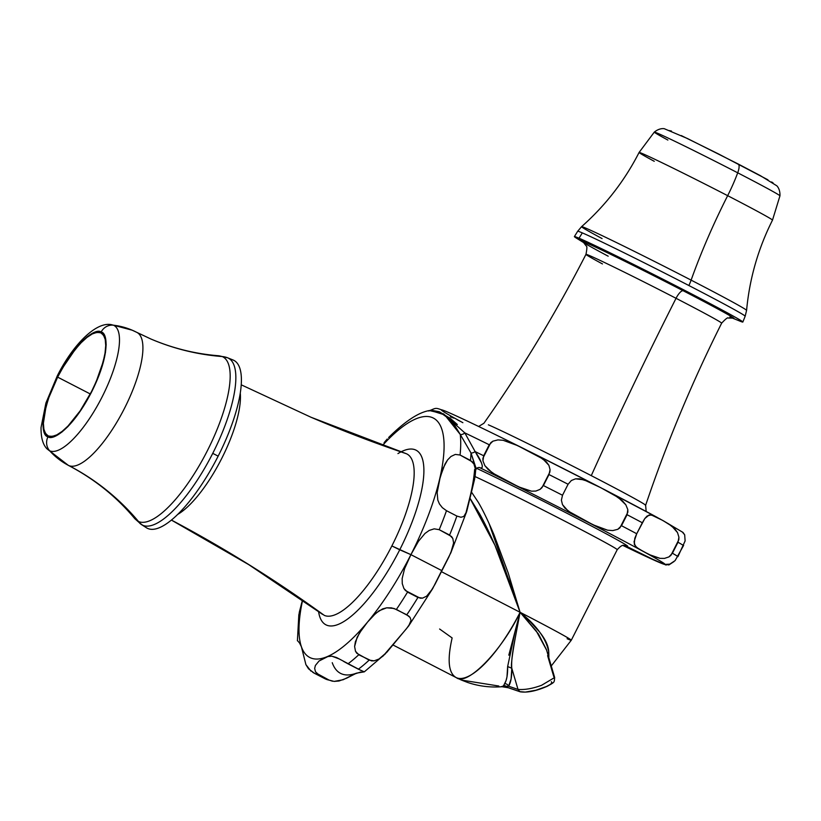 <?xml version="1.0" encoding="UTF-8"?>
<svg xmlns="http://www.w3.org/2000/svg" width="821" height="821" viewBox="0 0 821 821"><rect width="100%" height="100%" fill="white"/><g stroke="black" fill="none" stroke-linecap="round" stroke-linejoin="round"><path stroke-width="1.23" d="M132.202 330.196A74.69 70.822 113.2 0 0 113.431 325.198A70.452 22.352 117.3 0 1 102.153 396.841A70.452 22.352 117.3 0 1 49.691 450.821A12.51 11.863 -66.8 0 1 48.029 436.7C41.943 436.649 38.012 415.847 57.419 377.034C77.287 338.426 97.145 327.836 101.096 332.095A12.51 11.863 -66.8 0 1 113.431 325.198A74.69 70.822 -66.8 0 1 132.202 330.196A74.69 70.822 -66.8 0 1 136.481 332.218A74.793 23.737 -62.7 0 1 124.515 408.283A74.793 23.737 -62.7 0 1 68.82 465.589A74.69 70.822 -66.8 0 1 49.691 450.821A74.69 70.822 113.2 0 0 68.82 465.589A250.292 237.29 -66.8 0 1 138.523 521.52A250.292 237.29 113.2 0 0 68.82 465.589A74.793 23.737 -62.7 0 0 124.515 408.283A74.793 23.737 -62.7 0 0 136.481 332.218M654.255 161.296A74.793 1.611 26.9 0 1 639.302 152.429A74.793 1.611 26.9 0 1 727.663 195.675A74.69 23.696 -62.7 0 0 737.71 172.81A12.51 3.972 -62.7 0 0 738.11 163.964A12.51 3.972 -62.7 0 0 738.028 163.923A12.51 3.972 117.3 0 1 738.11 163.964A12.51 3.972 117.3 0 1 737.71 172.81A70.452 1.519 26.9 0 1 779.786 195.87A70.452 1.519 -153.1 0 0 737.71 172.81A74.69 23.696 117.3 0 1 727.663 195.675A74.793 1.611 26.9 0 1 772.304 220.151A74.793 1.611 26.9 0 0 727.663 195.675A250.292 79.421 -62.7 0 0 691.118 280.125A92.506 1.991 -153.1 0 0 581.873 226.658A92.506 1.991 -153.1 0 0 602.08 238.572M230.126 359.311A94.446 29.967 117.3 0 1 218.16 456.137A94.446 29.967 -62.7 0 1 146.456 527.77L141.458 524.578L134.829 518.708C116.572 496.787 94.405 479.002 68.328 465.353L47.095 448.933C42.908 444.766 40.886 437.614 41.05 427.474L45.914 403.039L57.357 375.731C72.802 345.005 95.78 321.575 111.287 324.634L132.212 330.206L150.787 338.96C172.964 348.391 195.685 353.995 218.971 355.78L227.591 357.782A93.902 29.792 117.3 0 1 227.776 357.864A20.73 19.653 113.2 0 0 222.214 356.55A250.292 237.29 -66.8 0 1 150.838 338.981A250.292 237.29 113.2 0 0 222.214 356.55A92.506 29.351 117.3 0 1 207.405 450.637A92.506 29.351 117.3 0 1 138.523 521.52A20.73 19.653 113.2 0 0 142.823 525.307A20.73 19.653 -66.8 0 1 138.523 521.52A92.506 29.351 117.3 0 0 207.405 450.637A92.506 29.351 117.3 0 0 222.214 356.55A20.73 19.653 -66.8 0 1 227.776 357.864A93.902 29.792 117.3 0 1 212.742 453.356A93.902 29.792 117.3 0 1 142.823 525.307A93.902 29.792 117.3 0 1 141.458 524.578A93.902 29.792 117.3 0 1 137.897 520.771M577.697 231.255L574.392 236.571A94.446 2.032 26.9 0 1 579.031 238.213L582.315 232.887A93.902 2.022 -153.1 0 0 577.697 231.255L581.586 226.658C605.436 205.558 624.607 180.815 639.097 152.449L654.306 132.099C659.93 127.583 664.507 128.743 664.292 128.712L687.444 138.523L738.11 163.964L760.42 175.684L776.779 185.782C776.625 185.628 780.268 188.635 779.95 195.839L772.499 220.131C758.173 248.578 749.532 278.658 746.587 310.369L745.17 316.229A93.902 2.022 -153.1 0 0 688.881 285.523A20.73 6.578 -62.7 0 0 691.118 280.125A92.506 1.991 -153.1 0 1 746.381 310.41A92.506 1.991 -153.1 0 0 691.118 280.125A20.73 6.578 117.3 0 1 688.881 285.523A93.902 2.022 26.9 0 1 744.934 316.259M240.276 393.136A76.066 24.137 117.3 0 1 222.009 457.882A76.066 24.137 117.3 0 1 179.82 513.094M583.68 242.606A84.994 1.827 26.9 0 1 586.625 243.057A84.994 1.827 26.9 0 1 683.082 290.696A9.78 3.099 -62.7 0 0 676.042 298.3A76.066 1.632 -153.1 0 0 586.173 254.325A76.066 1.632 -153.1 0 0 602.47 263.931M322.571 614.395L248.681 564.602L171.384 520.073A1419.807 1346.091 -66.8 0 1 324.346 615.411A90.669 28.766 -62.7 0 0 391.863 545.934A90.669 28.766 -62.7 0 0 406.374 453.726A1419.807 1346.091 -66.8 0 1 310.954 417.232A1419.807 1346.091 113.2 0 0 406.374 453.726A90.669 28.766 117.3 0 1 391.863 545.934A90.669 28.766 117.3 0 1 324.346 615.411A1419.807 1346.091 113.2 0 0 172.174 520.463M177.623 514.449A76.066 24.137 -62.7 0 0 220.244 461.32A76.066 24.137 -62.7 0 0 240.399 394.757M391.863 545.934L399.735 549.803A98.274 31.188 117.3 0 1 318.558 611.491A98.274 31.188 117.3 0 0 399.735 549.803L410.921 554.657L391.863 545.934M586.173 254.325A76.066 1.632 26.9 0 1 676.042 298.3A1419.807 450.513 -62.7 0 0 591.274 475.646A90.669 1.95 -153.1 0 0 488.372 424.826A90.669 1.95 26.9 0 1 591.274 475.646A90.669 1.95 26.9 0 1 645.142 504.792M508.815 655.168L520.083 612.292C502.031 650.54 467.067 686.438 456.476 677.736L461.433 680.075L456.476 677.736A85.425 27.103 -62.7 0 0 520.083 612.292L530.777 622.339L539.736 632.191C545.606 639.621 548.602 646.24 548.736 652.048L548.828 657.693A82.121 18.308 70.8 0 0 548.736 652.048L547.545 653.342M498.819 686.028L461.433 680.075L467.693 682.477C478.797 686.223 490.229 687.639 501.97 686.725L503.622 685.627L506.003 680.753L506.988 676.863L507.645 666.529L511.791 668.263L511.093 679.049L508.61 686.202L506.752 686.746A3.91 3.705 108.8 0 0 508.23 687.731L520.319 691.846M571.303 640.195A85.425 1.837 -153.1 0 0 520.083 612.292L441.236 571.57L520.083 612.292C536.76 625.571 546.304 638.83 548.736 652.048L547.576 653.444M57.644 377.137A57.881 18.37 117.3 0 1 101.209 333.018A57.881 18.37 117.3 0 1 91.48 391.648L96.262 381.447L103.169 361.763L105.037 353.04L105.724 345.518L105.221 339.494L103.538 335.194L100.737 332.792L96.94 332.361L92.27 333.942L86.934 337.452L81.115 342.768L75.039 349.684L63.073 367.213L57.644 377.137L48.911 397.436L45.945 407.031L43.39 423.267L43.903 429.291L45.586 433.591L48.377 436.002L52.185 436.423L56.844 434.853L62.191 431.333L68.01 426.017L80.171 410.849L91.48 391.648A57.881 18.37 117.3 0 1 48.1 435.869A57.881 18.37 117.3 0 1 57.644 377.137L90.279 393.967L57.644 377.137M227.591 357.782L233.092 360.009A94.446 29.967 -62.7 0 1 218.16 456.137L212.742 453.356L218.16 456.137A94.446 29.967 117.3 0 1 144.168 525.768M729.848 317.029A84.994 1.827 26.9 0 0 731.501 317.717L740.029 321.165A94.446 2.032 -153.1 0 0 683.236 289.608A94.446 2.032 -153.1 0 0 579.031 238.213L586.625 243.057L579.031 238.213A94.446 2.032 -153.1 0 0 576.753 238.336L584.573 243.17A84.994 1.827 26.9 0 0 608.176 256.193M300.301 644.218L301.42 646.774A134.716 42.743 117.3 0 1 302.61 600.192A134.716 42.743 -62.7 0 0 301.42 646.774A134.716 42.743 -62.7 0 0 325.763 657.211A134.716 42.743 -62.7 0 0 367.582 622.031A134.716 42.743 -62.7 0 0 410.921 554.657L441.739 570.574L432.636 588.688L426.633 596.179L422.548 598.14L420.239 598.201L405.512 590.607L403.922 588.534L402.259 583.639L402.157 578.538L404.568 568.717L410.921 554.657L418.484 541.265L425.011 533.424L429.239 530.417L434.186 528.837L439.204 529.678L449.6 535.046L452.812 538.443L453.613 542.968L450.688 553.2L466.708 511.524L463.783 516.471L460.95 517.251L456.876 516.06A146.631 46.53 117.3 0 1 449.6 535.046A146.631 46.53 -62.7 0 0 456.876 516.06L446.491 510.693A146.631 46.53 117.3 0 1 439.204 529.678L451.529 536.503L452.812 538.443L453.613 542.968L452.792 547.669L448.923 556.864L434.997 584.316L429.927 592.783L426.633 596.179L422.548 598.14L417.93 597.472A146.631 46.53 117.3 0 1 406.785 614.796L410.09 617.474L411.054 620.378L408.642 625.992L432.636 588.688M462.88 422.702A134.716 2.894 26.9 0 1 447.938 412.204A134.716 2.894 -153.1 0 1 523.665 448.574A134.716 2.894 26.9 0 0 523.531 448.512M408.673 625.951L386.753 652.356L378.984 659.027L374.109 660.843L371.544 660.884L358.746 654.768A146.631 46.53 117.3 0 1 347.991 663.82L358.377 669.187A146.631 46.53 -62.7 0 0 369.142 660.135L356.807 653.28L355.483 651.238L354.61 646.476L357.156 637.199L362.051 629.153L367.582 622.031L373.145 615.791L379.086 610.752L386.681 607.817L393.998 608.453L406.785 614.796A146.631 46.53 -62.7 0 0 417.93 597.472L407.544 592.105A146.631 46.53 117.3 0 1 396.389 609.428L408.735 616.058L410.09 617.474L411.054 620.378L410.356 623.19L406.446 628.722L383.171 655.948L378.984 659.027L374.109 660.843L369.142 660.135A146.631 46.53 117.3 0 1 358.377 669.187L364.267 671.845L356.581 673.128A134.716 42.743 117.3 0 1 332.248 662.691A134.716 42.743 -62.7 0 0 356.581 673.128L346.595 678.208L339.032 680.999L334.137 681.399L329.139 680.127A146.631 46.53 117.3 0 1 324.87 678.68A146.631 46.53 117.3 0 1 322.879 677.438M677.9 556.669L677.972 556.535A146.631 3.151 -153.1 0 0 672.42 553.231L668.941 556.905L664.466 558.403L660.105 558.362L652.521 556.135L643.479 551.558L636.809 547.566L634.284 544.292L634.797 538.289L636.727 533.742A146.631 3.151 -153.1 0 0 621.497 525.707L617.813 529.309L612.784 530.582L607.602 530.192L597.832 526.99L584.275 520.329A134.716 2.894 26.9 0 1 643.479 551.558A134.716 2.894 26.9 0 1 665.031 564.407A134.716 2.894 26.9 0 1 658.411 562.057A134.716 2.894 26.9 0 1 640.698 553.959A134.716 2.894 26.9 0 1 623.057 545.524A134.716 2.894 -153.1 0 0 640.698 553.959A134.716 2.894 -153.1 0 0 658.411 562.057L624.863 545.503L658.411 562.057A134.716 2.894 -153.1 0 0 665.031 564.407A134.716 2.894 -153.1 0 0 643.479 551.558A134.716 2.894 -153.1 0 0 584.275 520.329A134.716 2.894 -153.1 0 0 510.036 482.645A134.716 2.894 -153.1 0 0 479.751 467.672L479.125 467.426M461.433 680.075L455.922 677.479A85.425 27.103 -62.7 0 0 456.476 677.736L392.849 644.906M519.837 691.641L507.758 687.526L520.186 691.795C527.308 692.862 536.308 691.025 547.207 686.284C555.253 681.789 554.062 682.672 554.657 677.52L541.562 685.299C532.685 688.573 524.835 689.948 518.01 689.414L508.61 686.202L518.01 689.414L519.837 691.641L525.337 692.103L535.918 690.225L546.478 686.5L550.337 684.406L551.989 682.703L551.332 681.728M547.597 655.64L553.826 676.791M546.601 650.129L536.236 630.928L520.083 612.292L514.377 642.463C512.16 654.07 511.288 662.66 511.791 668.263L518.01 689.414L511.791 668.263C511.924 676.658 510.857 682.641 508.61 686.202L501.21 686.592M508.209 687.721A3.91 3.705 -71.2 0 1 506.752 686.746L502.165 686.746M554.657 677.52L546.458 649.627L538.453 633.986L520.083 612.292L515.485 636.696C512.006 655.938 510.775 666.467 511.791 668.263L507.645 666.529L515.629 629.112M508.23 687.731L501.98 686.715L503.622 685.627A3.91 3.859 -160.1 0 1 506.752 686.746A3.91 3.859 19.9 0 0 503.622 685.627L504.617 683.719A3.91 3.705 -147.4 0 1 508.61 686.202A3.91 3.705 32.6 0 0 504.617 683.719A82.121 21.028 -109.6 0 0 507.645 666.529M516.05 627.603L520.083 612.292A85.425 1.837 26.9 0 1 571.293 640.226A85.425 1.837 26.9 0 1 567.095 638.748M551.26 665.954L571.293 640.226L617.218 549.701A85.425 1.837 -153.1 0 0 561.174 519.272A85.425 1.837 -153.1 0 0 475.072 476.58L470.033 496.746A134.716 42.743 -62.7 0 0 474.62 469.479A134.716 42.743 117.3 0 1 470.033 496.746L465.558 514.377L463.783 516.471L460.95 517.251L456.876 516.06L446.491 510.693L442.334 507.655L439.42 503.909L437.819 500.112L437.162 492.621L440.302 476.662L445.064 463.927L447.609 459.893L450.986 456.466L455.316 454.413L460.078 455.029L470.474 460.396L473.933 464.019L475.359 469.017L475.072 476.601L475.913 467.806L471.018 453.018A3.91 2.011 152 0 0 475.123 451.571L481.434 462.808L482.266 465.569L482.245 467.323L481.393 468.021M471.316 491.82L478.171 502.093C482.912 510.098 488.187 521.007 494.006 534.82L508.209 572.986L520.083 612.292L494.878 545.113L469.766 497.885L479.495 513.618C484.318 522.248 489.644 533.188 495.474 546.458L509.441 581.309L520.083 612.292L488.977 523.275M439.615 629.009L452.135 637.948C447.055 660.31 448.492 673.569 456.476 677.736M616.797 549.249A85.425 1.837 -153.1 0 0 565.187 521.345A85.425 1.837 -153.1 0 0 485.365 481.414M625.428 545.585A93.112 2.001 26.9 0 0 578.518 519.241A93.112 2.001 26.9 0 0 476.601 468.329A93.112 2.001 26.9 0 1 566.572 513.063A93.112 2.001 26.9 0 1 627.377 545.893M479.32 467.477A3.91 3.715 -68.9 0 1 479.751 467.672A134.716 2.894 26.9 0 1 510.036 482.645A134.716 2.894 26.9 0 1 584.275 520.329L571.878 513.597L564.961 508.199L562.488 504.628L561.39 500.194L562.508 495.248A146.631 3.151 -153.1 0 0 543.41 485.56L540.085 489.357L535.836 491.071L531.474 491.174L522.967 488.762L510.036 482.645L496.695 475.667L488.3 469.674L484.893 465.692L482.943 460.868L483.661 455.747A146.631 3.151 -153.1 0 0 475.123 451.571C480.572 459.144 485.375 469.766 479.751 467.672A3.91 3.715 111.1 0 0 479.32 467.477M668.92 564.92L673.949 561.605L668.92 564.92L665.031 564.407L669.772 564.16L675.108 560.61L683.544 545.534A146.631 3.151 -153.1 0 0 678.002 542.229L672.42 553.231A146.631 3.151 26.9 0 1 677.972 556.535L685.114 540.916L684.683 534.83L682.302 531.977M637.394 552.4L644.926 555.94M476.026 469.037L471.018 453.018L460.263 434.453A3.91 2.545 148.3 0 0 464.789 432.862L475.123 451.571A146.631 3.151 26.9 0 1 483.661 455.747L489.244 444.756A146.631 3.151 -153.1 0 0 464.789 432.862L475.123 451.571A3.91 2.011 -28 0 1 471.018 453.018A146.631 46.53 117.3 0 1 470.474 460.396A146.631 46.53 -62.7 0 0 471.018 453.018L460.263 434.453A146.631 46.53 117.3 0 1 460.078 455.029L472.465 461.915L473.933 464.019L475.359 469.017L474.63 479.074L466.708 511.524M636.727 533.742L642.309 522.751A146.631 3.151 -153.1 0 0 627.08 514.716L621.497 525.707A146.631 3.151 26.9 0 1 636.727 533.742L644.783 518.585L647.092 516.029L651.104 514.849L662.773 520.442L671.886 526.179L677.52 532.613L678.926 537.201L678.823 539.746L670.921 555.335L668.941 556.905L664.466 558.403L660.105 558.362L649.247 554.606L638.728 548.869L635.29 546.119L634.028 541.809L636.727 533.742M666.159 565.053L665.031 564.407L669.772 564.16L675.108 560.61M638.02 552.697L643.592 555.324M453.9 418.146L450.329 416.811M460.119 421.214L457.143 419.664M562.508 495.248L568.091 484.246A146.631 3.151 -153.1 0 0 548.992 474.559L543.41 485.56A146.631 3.151 26.9 0 1 562.508 495.248L568.091 484.246L571.375 480.49L575.542 478.838L583.988 479.823L600.828 487.715L618.357 497.557L625.828 504.792L627.798 509.595L627.849 512.212L619.947 527.8L617.813 529.309L612.784 530.582L607.602 530.192L593.214 524.855L568.214 511.114L562.488 504.628L561.39 500.194L562.508 495.248M482.892 458.251L490.794 442.663L492.918 441.164L497.947 439.902L503.109 440.282L517.558 445.587L542.948 458.98L548.88 465.291L550.07 469.653L549.854 472.106L541.952 487.695L540.085 489.357L535.836 491.071L531.474 491.174L518.728 486.894L492.374 472.927L484.893 465.692L482.943 460.868L482.892 458.251M332.495 681.225L324.87 678.68A146.631 46.53 -62.7 0 0 329.139 680.127L316.814 673.415L315.51 671.794L314.659 668.438L315.397 665.451L319.041 661.018L327.866 656.554L331.9 656.184L336.518 657.518L363.611 671.845M656.841 517.209A134.716 2.894 26.9 0 1 656.882 517.23A134.716 2.894 -153.1 0 0 603.774 489.234A134.716 2.894 26.9 0 1 603.887 489.295M429.537 410.582L443.545 413.876L464.789 432.862A146.631 3.151 26.9 0 1 489.244 444.756L492.918 441.164L497.947 439.902L503.109 440.282L512.909 443.473L524.383 448.933L539.192 456.579L546.304 461.802L548.88 465.291L550.07 469.653L548.992 474.559A146.631 3.151 26.9 0 1 568.091 484.246L571.375 480.49L575.542 478.838L579.79 478.828L588.113 481.404L598.704 486.617L614.046 494.796L622.421 500.81L625.828 504.792L627.798 509.595L627.08 514.716A146.631 3.151 26.9 0 1 642.309 522.751L644.783 518.585L649.144 514.941L653.085 515.393L660.022 518.944L668.766 523.952L674.934 528.991L677.52 532.613L678.926 537.201L678.002 542.229A146.631 3.151 26.9 0 1 683.544 545.534L683.636 545.36M685.114 540.916L684.683 534.83L683.01 532.439M464.789 432.862A3.91 2.545 -31.7 0 1 460.263 434.453L454.711 425.442L449.436 419.069L439.256 411.732L429.588 410.572L430.789 410.141L439.276 411.732L450.626 418.648L457.328 424.508M597.934 486.217A134.716 2.894 26.9 0 1 598.057 486.289A134.716 2.894 -153.1 0 0 529.34 451.406A134.716 2.894 26.9 0 1 529.483 451.478M451.078 552.317L441.739 570.574L410.921 554.657L418.484 541.265L425.011 533.424L429.239 530.417L434.186 528.837L439.204 529.678A146.631 46.53 -62.7 0 0 446.491 510.693L442.334 507.655L439.42 503.909L437.819 500.112L437.162 492.621L439.214 480.829L443.124 468.144L447.609 459.893L450.986 456.466L455.316 454.413L460.078 455.029A146.631 46.53 -62.7 0 0 460.263 434.453L444.715 414.903L430.327 410.408M384.074 442.704L387.235 438.999L384.074 442.704M394.963 432.39L388.641 437.501C405.379 420.927 419.244 411.896 430.225 410.428L430.235 410.428M302.467 600.089L299.306 612.25L298.546 622.39M360.635 672.05L354.364 674.072L343.168 679.737L334.137 681.399L329.139 680.127L318.743 674.759A146.631 46.53 117.3 0 1 314.484 673.312A146.631 46.53 117.3 0 1 312.483 672.071M299.521 642.946L301.42 646.774L305.915 664.651L311.015 671.168M324.87 678.68L314.484 673.312A146.631 46.53 -62.7 0 0 318.743 674.759L315.51 671.794L314.659 668.438L315.397 665.451L319.041 661.018L325.763 657.211A134.716 42.743 117.3 0 1 301.42 646.774L302.21 649.565M343.455 661.326L347.991 663.82A146.631 46.53 -62.7 0 0 358.746 654.768L355.483 651.238L354.61 646.476L355.401 641.694L359.454 633.042L367.582 622.031L376.008 613.092L382.576 608.905L386.681 607.817L391.463 607.868L396.389 609.428A146.631 46.53 -62.7 0 0 407.544 592.105L403.922 588.534L402.259 583.639L402.157 578.538L404.568 568.717L410.921 554.657A134.716 42.743 -62.7 0 0 439.214 480.829A134.716 42.743 -62.7 0 0 382.535 445.413A134.716 42.743 117.3 0 1 439.214 480.829A134.716 42.743 117.3 0 1 410.921 554.657A134.716 42.743 117.3 0 1 367.582 622.031A134.716 42.743 117.3 0 1 325.763 657.211M301.615 603.158L298.834 614.837L297.407 640.78M297.931 641.088L299.716 643.233M302.569 651.371L305.915 664.651L308.511 668.787L314.484 673.312M331.9 656.184L339.576 659.089M400.987 451.868A98.274 31.188 117.3 0 1 399.735 549.803A98.274 31.188 117.3 0 0 397.949 453.592M645.398 505.326A90.669 1.95 -153.1 0 0 591.274 475.646A1419.807 450.513 117.3 0 1 676.042 298.3A76.066 1.632 26.9 0 1 721.443 323.197A76.066 1.632 -153.1 0 0 676.042 298.3A9.78 3.099 117.3 0 1 683.082 290.696A84.994 1.827 26.9 0 1 733.163 317.717M586.625 243.057A84.994 1.827 26.9 0 1 683.082 290.696A84.994 1.827 26.9 0 1 732.486 318.096M582.315 232.887A93.902 2.022 26.9 0 1 688.881 285.523A93.902 2.022 -153.1 0 0 582.315 232.887L579.031 238.213A94.446 2.032 26.9 0 1 672.984 284.343A94.446 2.032 26.9 0 1 742.841 322.027A94.446 2.032 26.9 0 1 738.192 320.406M639.302 152.429A74.793 1.611 26.9 0 1 727.663 195.675A250.292 79.421 117.3 0 0 691.118 280.125A92.506 1.991 -153.1 0 0 581.873 226.658M142.823 525.307A93.902 29.792 -62.7 0 0 212.742 453.356A93.902 29.792 -62.7 0 0 227.776 357.864M737.71 172.81A70.452 1.519 -153.1 0 0 654.511 132.089A70.452 1.519 26.9 0 1 737.71 172.81M667.884 140.063A70.452 1.519 26.9 0 1 654.511 132.089M669.177 130.57L671.455 131.042M681.235 135.547L718.621 154.009L767.953 179.82M771.637 181.954L773.146 183.011L772.397 182.939M48.029 436.7A12.51 11.863 113.2 0 0 49.691 450.821A70.452 22.352 -62.7 0 0 102.153 396.841A70.452 22.352 -62.7 0 0 113.431 325.198A12.51 11.863 113.2 0 0 101.096 332.095C107.171 332.146 111.112 352.938 91.706 391.75C71.827 430.358 51.98 440.949 48.029 436.7L43.575 430.317L42.969 424.149L43.677 416.175L48.85 396.81L57.419 377.034L68.389 358.305L81.197 342.213L87.385 336.589L92.917 333.059L101.096 332.095L105.54 338.468L106.155 344.646L105.447 352.609L100.265 371.985L91.706 391.75L80.735 410.49L67.917 426.581L61.729 432.195L56.197 435.735L48.029 436.7M478.633 426.468L483.918 423.256C521.858 369.317 555.879 313.017 585.978 254.346C587.077 248.65 587.159 245.859 586.215 245.972L583.598 242.544M405.677 453.459L310.954 417.232L241.99 385.162M617.218 549.701C623.827 542.435 624.001 546.54 625.746 545.667M665.985 565.012L643.541 555.304M638.297 552.831L623.057 545.524M479.361 467.488C477.555 467.518 476.437 468.155 476.006 469.407M364.298 671.845L385.275 653.937M603.025 488.854L657.703 517.682M662.804 520.463L682.98 532.418M428.798 411.023C437.429 407.319 434.781 407.678 445.516 411.157C458.836 416.801 485.119 429.393 524.383 448.933M528.703 451.088L598.704 486.617M732.589 318.127L728.268 318.035C727.806 317.204 725.6 318.917 721.649 323.176C692.082 382.124 666.744 442.827 645.634 505.295L646.158 511.462M742.841 322.027L745.17 316.229"/></g></svg>

